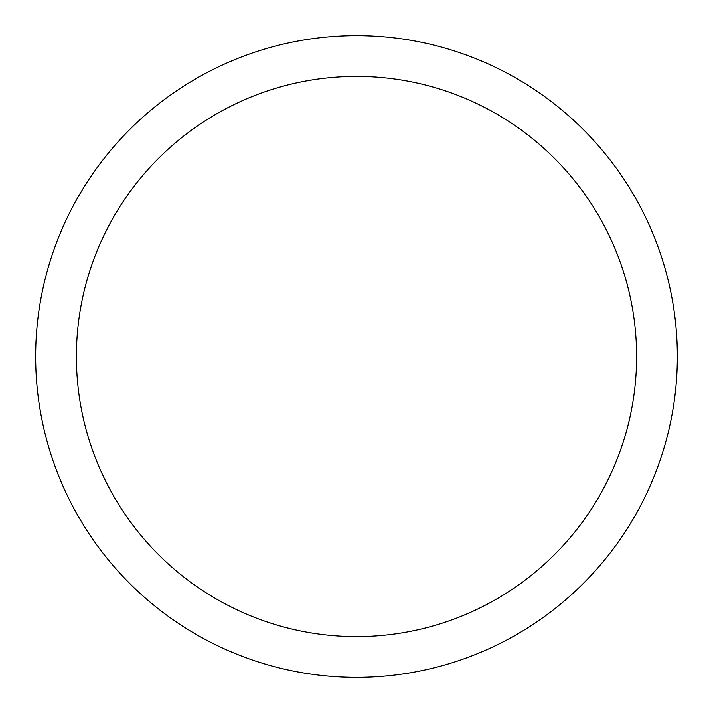 <?xml version="1.0" encoding="UTF-8"?>
<svg xmlns="http://www.w3.org/2000/svg" width="713" height="713" viewBox="0 0 713 713"><rect width="100%" height="100%" fill="white"/><g stroke="black" fill="none" stroke-linecap="round" stroke-linejoin="round"><path stroke-width="1.07" d="M636.602 356.5A280.102 280.102 0 0 0 356.5 76.398A280.102 280.102 0 0 0 76.398 356.5A280.102 280.102 0 0 0 356.5 636.602A280.102 280.102 0 0 0 636.602 356.5M35.65 356.5A320.85 320.85 0 0 1 356.5 35.65A320.85 320.85 0 0 1 677.35 356.5A320.85 320.85 0 0 1 356.5 677.35A320.85 320.85 0 0 1 35.65 356.5"/></g></svg>

